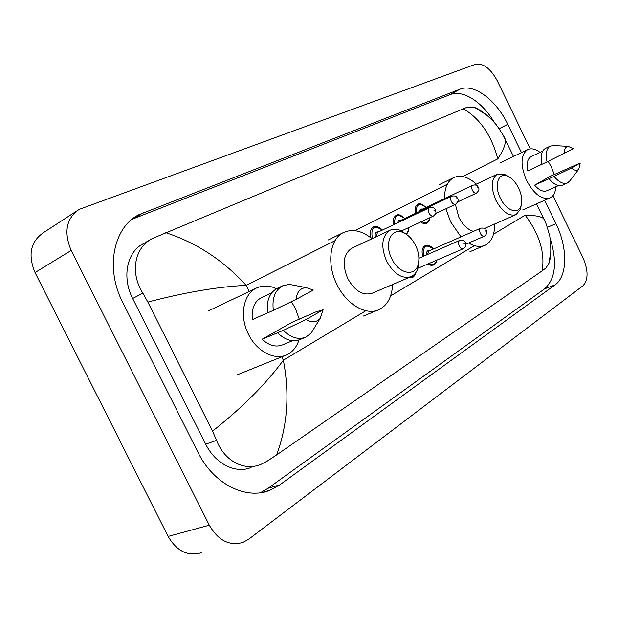 <?xml version="1.0" encoding="UTF-8"?>
<svg xmlns="http://www.w3.org/2000/svg" width="618" height="618" viewBox="0 0 618 618"><rect width="100%" height="100%" fill="white"/><g stroke="black" fill="none" stroke-linecap="round" stroke-linejoin="round"><path stroke-width="0.93" d="M552.917 195.651L582.967 257.675C588.421 270.529 588.413 279.892 582.944 285.779L248.714 539.205L242.967 542.395C229.432 546.258 218.208 540.526 209.301 525.192L71.186 250.444C63.569 232.121 66.226 218.432 79.158 209.394L475.512 64.272C483.268 62.966 490.53 68.49 497.289 80.834L530.236 148.853M201.252 552.762C187.787 556.586 176.74 551.132 168.127 536.416L35.048 272.569C27.74 254.956 30.521 241.661 43.376 232.692L76.671 211.016M521.461 152.584L507.764 124.334C496.416 100.232 474.099 83.26 459.931 89.208L138.733 214.778C113.48 227.409 104.99 268.312 122.75 302.426L197.992 452.376C213.449 484.149 246.296 500.356 270.151 490.159L279.769 484.867L555.034 284.906C567.718 276.176 567.749 247.37 555.961 223.724L544.605 200.302M260.425 492.716L268.135 488.251L544.659 288.815C555.567 278.764 557.405 261.947 550.174 238.363M494.276 122.372C482.388 102.016 462.944 89.316 450.182 94.608L132.02 219.29M150.63 239.529L143.129 243.84C126.984 251.765 121.669 277.374 132.669 298.502L205.709 444.18C215.288 463.902 235.906 474.091 251.078 467.478M165.74 232.646C196.694 242.859 223.492 260.425 246.134 285.346C217.976 286.713 185.215 292.291 147.864 302.078L142.843 293.164C129.904 272.947 134.299 247.494 152.476 238.463L467.671 107.007L474.856 107.54L486.621 115.033M550.847 251.209L548.962 263.253L545.926 268.011L542.11 270.885C545.184 252.94 539.553 234.369 525.2 215.18C534.701 215.288 540.827 216.4 543.585 218.502L545.03 221.453M147.864 302.078L212.515 431.14C242.526 407.393 266.134 383.755 283.353 360.217C289.788 393.759 287.548 425.323 276.648 454.902L542.11 270.885M276.648 454.902L267.007 461.267L260.966 464.365C244.195 471.526 224.303 460.881 216.578 440.371L212.515 431.14M503.431 135.736L505.385 139.792C505.763 144.156 503.245 150.506 497.838 158.857C491.364 135.133 479.846 118.432 463.284 108.753M291.379 301.684L295.381 308.367L299.274 319.205M298.957 339.954C296.71 347.069 292.662 352.013 286.806 354.802C274.693 360.742 256.733 351.433 248.482 334.292C239.12 316.215 243.322 293.82 256.547 288.003C262.75 285.161 269.409 285.392 276.516 288.706M267.687 312.785L252.345 319.661C251.294 308.923 254.315 301.576 261.406 297.637L271.657 292.87M296.146 299.39C296.879 291.966 300.217 288.05 306.157 287.625L313.349 290.035L296.146 299.39L273.357 310.36C271.866 298.339 274.979 290.151 282.712 285.794L289.185 284.357L295.713 285.609M273.357 310.36L267.702 312.893C266.242 300.927 269.378 292.762 277.111 288.405L282.712 285.794M313.975 328.544L311.225 333.009L305.949 337.088C298.502 340.039 290.947 337.807 283.291 330.375L262.094 339.251L292.013 322.333L315.497 312.059L323.129 309.803L320.139 318.494C316.393 322.488 311.719 322.828 306.119 319.514L323.129 309.803M292.592 340.711L282.766 344.782C275.976 347.509 269.085 345.663 262.094 339.251M306.119 319.514L283.291 330.375M304.952 337.498L300.232 339.444C292.777 342.403 285.238 340.186 277.598 332.808M415.597 245.423C418.819 252.299 419.668 258.672 418.154 264.535C415.103 277.142 398.772 273.874 391.758 258.703C383.654 243.206 391.573 226.675 403.6 232.762C408.49 235.079 412.484 239.297 415.597 245.423M418.834 260.773L417.946 268.058C416.71 272.183 414.5 275.018 411.318 276.555C402.264 279.305 394.045 274.199 386.644 261.236C380.588 246.366 381.739 236.03 390.089 230.213C393.295 228.73 396.849 228.838 400.765 230.537L407.239 234.933M390.089 230.213L351.719 248.281C343.237 254.098 341.924 264.21 347.764 278.618C354.979 291.155 363.16 296.007 372.299 293.187L410.754 276.794M392.569 284.543C391.974 296.98 387.471 305.338 379.058 309.626C366.335 315.937 346.567 304.566 336.995 284.566C326.289 263.639 329.881 238.509 343.678 232.438C352.6 228.59 362.048 230.692 372.021 238.726M518.61 188.05C521.716 194.786 522.511 200.703 521.005 205.779C518.309 214.94 506.157 210.684 500.379 198.2C493.859 185.47 498.232 172.074 507.262 176.03C511.727 177.914 515.505 181.924 518.61 188.05M521.275 204.898L520.418 209.301L516.076 214.616C509.039 216.609 502.334 211.874 495.953 200.394C490.607 187.486 491.086 178.733 497.374 174.137L504.188 174.152L508.313 176.485M455.366 204.349L458.865 217.304C462.897 225.068 467.772 229.749 473.504 231.356M494.632 224.025C494.755 234.778 491.573 241.854 485.091 245.246C480.286 247.354 474.802 246.613 468.645 243.021M460.997 236.856L450.607 221.862L445.91 208.768M444.551 198.633C444.489 187.926 447.571 180.912 453.797 177.567C460.665 174.655 468.205 176.833 476.408 184.102M548.197 161.375L551.318 166.891L554.253 174.477M555.852 186.736C555.451 192.43 553.527 196.145 550.097 197.891C542.025 200.108 534.191 194.338 526.598 180.564C520.202 165.191 520.565 154.871 527.687 149.579C531.271 147.988 535.397 148.915 540.062 152.368M541.986 164.249L527.695 170.916C526.327 163.546 527.471 158.78 531.125 156.624L542.65 151.132M564.404 153.519C564.234 149.085 565.509 146.698 568.236 146.358L573.311 148.675L547.054 161.931C545.346 153.704 546.459 148.405 550.399 146.041L554.014 145.57M547.054 161.931L542.001 164.288C540.302 156.084 541.438 150.8 545.385 148.428L550.399 146.041M570.005 180.672L567.502 182.936C563.485 184.45 559.004 182.271 554.06 176.393L534.609 185.161L550.391 176.238L580.24 163.013L578.796 169.147C576.942 170.954 574.485 170.591 571.426 168.042L580.24 163.013M558.471 185.57L546.938 190.723C543.245 192.144 539.135 190.29 534.609 185.161M571.426 168.042L554.06 176.393M567.502 182.936L562.434 185.191C558.409 186.713 553.921 184.55 548.977 178.702M335.033 240.672L246.134 285.346L249.193 291.503M281.684 356.872L283.353 360.217L365.856 310.738M525.2 215.18L493.512 234.191M474.415 245.64L390.607 295.898M497.838 158.857L462.666 176.532M447.316 184.241L354.956 230.661M71.186 250.444L35.048 272.569M209.301 525.192L168.127 536.416M544.659 288.815L555.034 284.906M547.394 227.316L555.961 223.724M268.135 488.251L279.769 484.867M133.395 218.726L143.724 212.468M450.182 94.608L459.931 89.208M499.197 128.683L507.764 124.334M132.669 298.502L142.843 293.164M205.709 444.18L216.578 440.371M459.259 245.91C458.162 243.237 458.317 241.399 459.738 240.394C463.376 240.07 465.254 240.835 465.377 242.681C465.671 245.315 467.301 245.284 463.438 248.675C461.924 249.116 460.534 248.197 459.259 245.91M464.79 243.083L464.018 243.538L464.79 243.083M415.566 273.017C415.729 274.369 414.632 275.96 412.283 277.806L408.32 277.83M409.78 277.212C412.43 277.582 414.23 276.354 415.172 273.519M422.851 256.547C421.36 251.186 422.094 247.586 425.06 245.74C427.996 244.589 430.785 245.67 433.419 249M433.264 249.069C425.817 243.531 422.65 245.887 423.77 256.146M480.379 233.48C479.313 230.885 479.444 229.108 480.781 228.142C484.28 227.803 486.111 228.552 486.273 230.375C487.656 231.989 487.03 233.928 484.396 236.2C482.959 236.617 481.615 235.705 480.379 233.48M485.74 230.746L485.006 231.178L485.74 230.746M480.781 228.142L428.73 251.07L427.61 254.469M436.872 260.116C436.949 261.847 435.906 263.5 433.728 265.076L430.97 265.361L427.95 263.956M426.667 254.879C426.289 251.588 427.293 250.174 429.688 250.645M429.031 263.484C432.955 265.555 435.481 264.465 436.625 260.217M375.435 237.111C374.655 233.318 375.667 231.588 378.455 231.912M429.549 207.694C432.716 207.022 434.655 207.779 435.366 209.973C435.636 212.538 437.351 212.468 433.488 216.022C431.889 216.509 430.414 215.551 429.062 213.156C427.973 210.529 428.135 208.706 429.549 207.694L377.42 232.407L376.385 236.663M433.906 210.769L434.724 210.336L433.906 210.769M371.055 237.938C369.579 232.546 370.398 228.876 373.504 226.93C375.373 225.385 378.363 226.412 382.465 230.012M382.295 230.097C373.929 224.612 370.622 227.432 372.384 238.548M405.91 233.774C407.695 232.669 408.552 230.638 408.49 227.679M397.884 222.712C398.193 220.603 399.251 219.776 401.043 220.224M451.735 196.153C454.817 195.489 456.702 196.23 457.39 198.37C458.78 199.877 458.17 201.839 455.566 204.257C454.045 204.705 452.631 203.762 451.325 201.437C450.259 198.872 450.398 197.119 451.735 196.153L400.078 220.68L398.989 222.186M456.03 199.112L456.802 198.702L456.03 199.112M393.658 224.713C392.731 220.054 393.596 216.941 396.254 215.358C397.953 213.843 400.812 214.863 404.836 218.417M404.682 218.494C397.691 213.225 394.33 215.149 394.601 224.264M429.85 217.721C430.02 219.869 429.016 221.723 426.829 223.299C425.006 224.087 422.975 223.646 420.742 221.97M421.762 221.491C426.126 223.932 428.745 222.712 429.641 217.822M419.491 211.464C419.784 209.456 420.781 208.675 422.48 209.123M472.747 185.222C475.76 184.566 477.598 185.284 478.247 187.385C479.599 188.845 479.012 190.753 476.478 193.11C475.033 193.527 473.674 192.607 472.407 190.329C471.364 187.841 471.48 186.142 472.747 185.222L421.592 209.548L420.572 210.947M476.972 188.073L477.714 187.687L476.972 188.073M415.45 213.38C414.531 208.876 415.335 205.871 417.845 204.365C419.383 202.882 422.125 203.901 426.08 207.409M425.933 207.478C419.236 202.31 416.045 204.133 416.362 212.947M262.465 492.384L270.151 490.159M135.226 216.91L138.733 214.778M474.856 107.54C481.924 110.661 489.093 116.431 496.354 124.844C502.117 133.14 505.13 138.123 505.385 139.792L513.465 156.439M536.486 203.878L543.585 218.502C544.844 219.769 546.915 225.67 549.796 236.207C551.364 248.405 551.086 257.412 548.962 263.253M285.338 355.396L237.018 374.917M306.157 287.625L289.185 284.357M256.547 288.003L208.081 311.047M320.139 318.494L311.225 333.009M418.154 264.535L417.946 268.058M377.822 310.128L363.191 316.138M343.678 232.438L328.258 239.946M403.6 232.762L400.765 230.537M521.005 205.779L520.418 209.301M515.783 214.74L484.566 228.444M484.45 245.516L469.935 251.704M453.797 177.567L438.989 184.797M497.374 174.137L474.802 184.867M507.262 176.03L504.188 174.152M549.804 198.015L522.666 209.958M568.236 146.358L552.592 145.485M527.687 149.579L499.854 163.005M578.796 169.147L569.317 181.568M459.738 240.394L418.896 258.285M463.438 248.675L417.876 268.289M484.396 236.2L465.841 244.241M433.488 216.022L401.553 230.908M406.405 234.183C408.32 232.183 409.077 229.989 408.668 227.594M455.566 204.257L435.651 213.565M476.478 193.11L457.644 201.931"/></g></svg>
